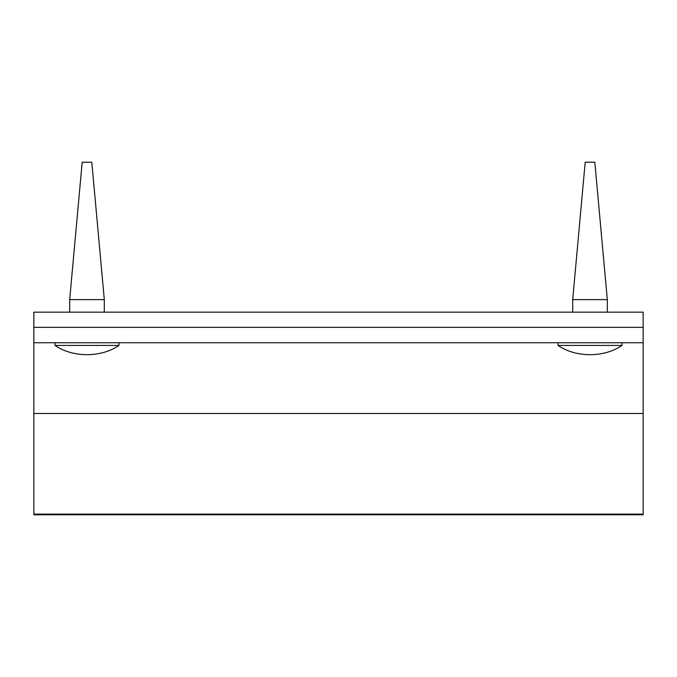 <?xml version="1.0" encoding="UTF-8"?>
<svg xmlns="http://www.w3.org/2000/svg" width="677" height="677" viewBox="0 0 677 677"><rect width="100%" height="100%" fill="white"/><g stroke="black" fill="none" stroke-linecap="round" stroke-linejoin="round"><path stroke-width="1.02" d="M48.516 342.74L125.465 342.74M33.85 312.156L33.85 327.346L643.15 327.346L643.15 312.156L33.85 312.156M643.15 327.346L33.85 327.346M643.15 342.74L643.15 514.791L33.85 514.791L33.85 342.74L643.15 342.74L643.15 327.541M33.85 327.541L33.85 342.74M558.026 342.74L558.026 345.431C575.797 357.761 604.222 357.761 621.994 345.431L621.994 342.74M594.821 162.209L585.199 162.209L572.7 299.623L607.32 299.623L594.821 162.209M607.32 312.156L607.32 299.623M621.994 345.431L558.026 345.431M55.006 342.74L55.006 345.431C72.777 357.761 101.203 357.761 118.974 345.431L118.974 342.74M91.801 162.209L82.179 162.209L69.68 299.623L104.3 299.623L91.801 162.209M104.3 312.156L104.3 299.623M118.974 345.431L55.006 345.431M643.15 514.131L33.85 514.131M33.85 413.486L643.15 413.486M572.7 312.156L572.7 299.623M69.68 312.156L69.68 299.623"/></g></svg>
